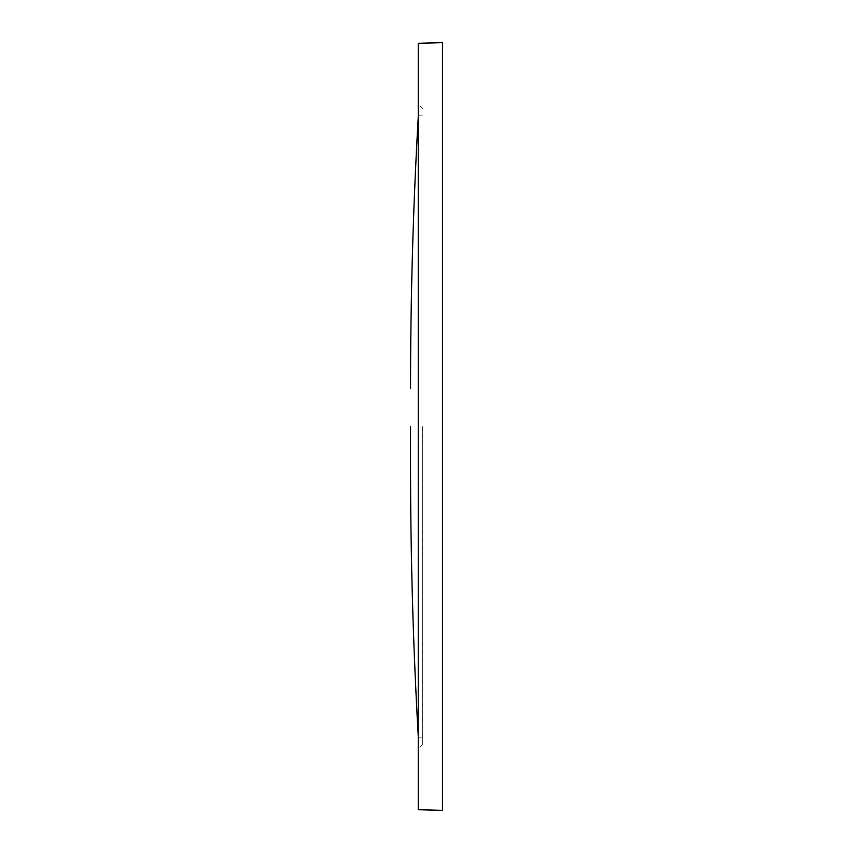 <?xml version="1.0" encoding="UTF-8"?>
<svg xmlns="http://www.w3.org/2000/svg" width="853" height="853" viewBox="0 0 853 853"><rect width="100%" height="100%" fill="white"/><g stroke="black" fill="none" stroke-linecap="round" stroke-linejoin="round"><path stroke-width="0.64" stroke-dasharray="4.26 3.2" d="M422.725 426.5L422.725 744.061L422.725 426.5M418.258 426.5L418.258 103.767L418.258 426.5M442.462 42.65L418.258 43.279L418.258 809.721L442.462 810.35L442.462 42.65M422.608 426.5L422.608 737.792L422.608 426.5M410.538 426.5L410.538 464.32M422.725 108.939L418.258 103.767M422.725 744.061L418.258 749.233M422.725 737.898L418.258 737.792M422.725 115.102L418.258 115.208"/><path stroke-width="1.28" d="M442.462 42.65L418.258 43.279L418.258 809.721L442.462 810.35L442.462 42.65M418.258 736.214C413.108 645.657 410.538 555.026 410.538 464.32L410.538 426.5M418.258 116.786C413.108 207.343 410.538 297.974 410.538 388.68"/></g></svg>
